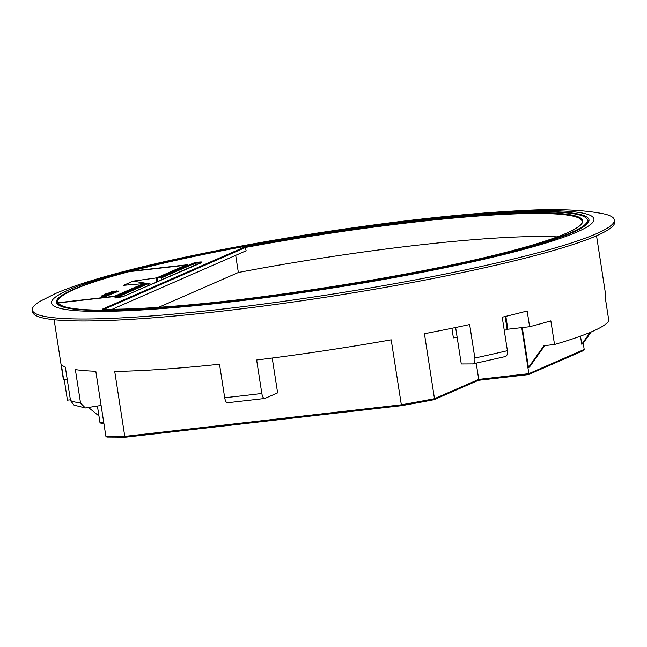 <?xml version="1.0" encoding="UTF-8"?>
<svg xmlns="http://www.w3.org/2000/svg" width="647" height="647" viewBox="0 0 647 647"><rect width="100%" height="100%" fill="white"/><g stroke="black" fill="none" stroke-linecap="round" stroke-linejoin="round"><path stroke-width="0.97" d="M596.259 233.785A294.466 30.223 171.2 0 1 274.279 302.61A294.466 30.223 171.2 0 1 32.35 310.01A294.466 30.223 171.2 0 1 40.268 301.211L55.464 293.544C101.7 273.358 204.678 250.721 317.871 232.993C395.552 221.056 462.888 213.623 519.889 210.679C554.843 208.56 582.931 209.644 604.136 213.922A294.466 30.223 171.2 0 1 614.343 219.907A294.466 30.223 171.2 0 1 596.259 233.785M614.343 219.907L614.65 221.881A294.466 30.223 171.2 0 1 596.566 235.759A294.466 30.223 171.2 0 1 274.579 304.583A294.466 30.223 171.2 0 1 32.657 311.975L32.35 310.01M572.449 232.499A269.427 27.651 -8.8 0 0 588.988 219.802A269.427 27.651 -8.8 0 0 367.633 226.571A269.427 27.651 -8.8 0 0 73.03 289.549A269.427 27.651 -8.8 0 0 56.483 302.238A269.427 27.651 -8.8 0 0 277.838 295.477A269.427 27.651 -8.8 0 0 572.449 232.499M544.742 345.627L529.481 367.075L528.453 367.52L543.965 345.708L554.519 344.503A274.433 28.161 -8.8 0 0 592.482 331.41A274.433 28.161 -8.8 0 0 608.843 320.783L605.188 297.151A274.433 28.161 171.2 0 0 605.673 294.846L596.534 235.775M70.394 399.806L67.425 400.145L64.288 379.894M67.256 379.554L63.697 379.959A274.433 28.161 171.2 0 1 63.269 378.818L54.13 319.739M63.697 379.959L61.263 364.212A274.433 28.161 -8.8 0 0 65.331 367.108L70.515 400.582A274.433 28.161 -8.8 0 0 80.543 403.073L75.367 369.599A274.433 28.161 -8.8 0 0 95.813 371.257L105.873 436.24L106.884 437.065L125.55 437.194L124.774 436.393L114.721 371.41A274.433 28.161 -8.8 0 0 219.511 364.237L224.695 397.719A274.433 28.161 -8.8 0 0 261.825 393.473L256.641 359.999A274.433 28.161 -8.8 0 0 391.192 339.829L401.472 405.677L125.55 437.194M433.87 399.725A273.43 28.064 171.2 0 1 401.472 405.677L433.951 399.717L434.485 398.706L424.424 333.723A274.433 28.161 171.2 0 0 469.657 324.559L474.841 358.034A274.433 28.161 -8.8 0 0 507.402 350.682L502.218 317.208A274.433 28.161 171.2 0 0 527.168 310.989L529.602 326.743L507.838 329.226L505.841 316.343M554.519 344.503L550.856 320.88A274.433 28.161 171.2 0 1 529.602 326.743M528.453 367.52L522.266 327.584M478.287 380.323L478.723 379.385L528.85 373.659L584.209 349.477L583.432 350.609L528.421 374.597L528.85 373.659L521.725 327.641M584.209 349.477L583.23 343.161M590.177 332.396L581.742 344.244L582.777 343.8L591.196 331.968M581.742 344.244L580.488 336.141M101.409 423.373L103.835 423.098L101.264 423.397L99.986 422.645L97.422 406.098M105.873 436.24A274.433 28.161 -8.8 0 0 124.774 436.393L401.253 404.812A274.433 28.161 -8.8 0 0 434.485 398.706L478.723 379.385L476.208 363.161M451.905 328.288L453.393 337.888L457.17 337.459M507.402 350.682C507.758 354.273 506.933 356.238 504.927 356.594M505.364 356.546L472.755 363.905L461.271 363.962L455.634 327.519M472.367 363.946C474.364 363.606 475.189 361.633 474.841 358.034M261.825 393.473C262.504 397.007 263.499 398.673 264.809 398.479L277.62 392.883L272.225 358.034M224.695 397.719C225.374 401.253 226.369 402.927 227.679 402.717L264.809 398.479M80.543 403.073L85.355 407.966L74.009 405.111L70.515 400.582M85.355 407.966L101.102 405.434M88.712 407.675L98.959 415.997M504.248 330.318A6.009 0.615 -8.8 0 0 507.151 329.533L507.838 329.226M478.351 380.323L433.951 399.717M112.214 309.274L246.159 250.769L245.092 246.847A263.014 26.996 171.2 0 1 511.211 213.348A263.014 26.996 171.2 0 1 566.505 233.179A263.014 26.996 171.2 0 1 349.113 284.154A263.014 26.996 171.2 0 1 102.218 309.25L102.97 309.735M61.627 306.5A268.4 27.546 171.2 0 1 57.906 303.629L58.101 304.656L57.906 303.629A0.598 0.598 -27.8 0 1 58.408 302.925A267.801 27.481 -8.8 0 0 282.731 294.636A267.801 27.481 -8.8 0 0 570.937 232.669A267.801 27.481 -8.8 0 0 462.823 215.977A267.801 27.481 -8.8 0 0 131.017 271.206L187.873 264.712L158.329 277.595M235.694 255.339L238.355 272.5L158.628 307.325M557.237 236.883A262.415 26.931 -8.8 0 0 238.355 272.5M148.915 285.303L148.106 283.734L116.395 297.58M187.201 265.456L187.873 264.712L158.539 277.531L157.803 278.299L157.399 281.591M193.938 265.634L193.663 263.83L161.515 277.878L161.265 279.9M161.515 277.878L161.435 277.466L157.981 277.854L161.435 277.466M144.354 283.807L115.255 296.431L114.996 296.997L115.255 296.431L58.424 302.917A0.598 0.598 0 0 0 57.906 303.629L57.906 303.629M104.482 295L106.545 294.595L105.016 295.267C109.149 294.644 110.022 294.328 107.645 294.312L104.499 295.105M110.095 293.512L107.248 294.102L110.386 293.552M106.69 293.875L106.674 293.738C100.309 294.992 106.836 294.466 110.394 293.916L110.896 293.698L110.451 293.746C112.335 293.196 111.672 293.123 108.461 293.536L105.979 294.256C104.426 294.434 104.49 294.328 106.165 293.956L104.232 294.288L103.916 295.145M112.829 291.554C114.26 291.231 114.139 291.158 112.473 291.352C111.041 291.684 111.163 291.748 112.829 291.554C114.26 291.231 114.139 291.158 112.473 291.352C111.041 291.684 111.163 291.748 112.829 291.554L112.853 291.708M117.058 291.231L114.543 291.304L117.034 290.867L117.131 291.457M107.442 295.833L107.863 295.016L101.765 295.873L101.854 296.472L106.868 296.108L106.698 295.315L107.353 295.242L107.046 295.873M111.721 293.657L113.735 293.156L113.88 292.395L111.446 292.638L111.535 293.228M57.906 303.411L57.947 302.731L114.527 296.269L143.472 283.629L123.545 285.327L133.169 281.122L156.679 277.862L185.632 265.213L129.052 271.675A267.777 27.481 -8.8 0 0 57.947 302.731A0.598 0.598 156.7 0 0 57.454 303.459A268.376 27.546 171.2 0 1 57.284 302.958L57.567 304.187M115.635 292.153L118.166 291.87L118.579 291.053L110.289 292.412M113.929 292.719L115.651 292.234L115.36 291.587L118.579 291.053M110.985 294.239L111.761 293.94L111.672 293.35L110.451 293.746M109.569 294.611L110.993 294.288L110.896 293.698M107.928 295.436L109.618 294.895L109.521 294.304L107.645 294.312M57.632 304.252L57.834 303.419L58.036 304.3M151.39 284.219L148.058 283.653M146.545 283.394L133.169 281.122M143.472 283.629L144.022 284.203M156.307 282.068L156.679 277.862M156.784 277.854L157.431 278.339L157.043 281.744M114.543 291.304L114.608 291.918M118.078 291.271L118.166 291.87M109.011 292.848L114.325 291.837L110.257 292.169L114.398 291.781M108.995 292.719L115.36 291.587M112.085 292.832L106.852 293.657L113.637 292.565L113.735 293.156M107.863 293.875L107.912 293.342M110.208 293.075C108.421 293.131 108.518 293.059 110.483 292.856C108.518 293.059 108.421 293.131 110.208 293.075L110.5 292.84M105.979 294.256C104.426 294.434 104.49 294.328 106.165 293.956L106.181 294.029M110.394 293.916L110.483 294.506M106.585 294.911L108.389 294.498L106.585 294.911M107.353 295.242L107.863 295.016M101.765 295.873L105.404 295.671L105.493 296.261M105.671 295.525L106.779 295.517L106.868 296.108M577.084 231.966A274.433 28.161 171.2 0 1 228.528 302.173A274.433 28.161 171.2 0 1 68.388 290.074A274.433 28.161 171.2 0 1 416.951 219.875A274.433 28.161 171.2 0 1 577.084 231.966M528.421 374.597L478.424 380.307L528.478 374.597M99.986 422.645L103.706 422.216M505.137 316.512L507.151 329.533M130.896 271.465L131.017 271.206A0.598 0.429 75.2 0 0 130.961 271.222A0.598 0.598 0 0 0 130.597 271.497M130.702 271.489A0.598 0.429 75.2 0 1 130.961 271.222C214.95 248.723 365.304 223.878 467.951 215.532C518.773 211.318 554.139 210.736 574.067 213.777C581.022 214.489 585.664 216.616 587.986 220.15L588.091 220.667A268.4 27.546 171.2 0 1 585.373 225.415M102.347 309.242C203.215 312.857 504.304 263.507 566.36 233.219C577.52 228.165 582.785 224.25 582.154 221.468A262.415 26.931 -8.8 0 0 245.642 247.421L104.046 309.266M102.218 309.25L245.092 246.847M161.135 277.231L193.016 263.305A4.61 0.469 171.2 0 1 198.864 262.132A4.61 0.469 171.2 0 1 201.557 262.334L123.852 296.269A4.61 0.469 171.2 0 1 117.997 297.45A4.61 0.469 171.2 0 1 115.312 297.248L147.192 283.321L144.588 283.621M200.707 262.674A4.003 0.412 -8.8 0 0 196.955 263.062A4.003 0.412 -8.8 0 0 193.663 263.83A0.598 0.558 66.4 0 0 193.016 263.305M115.312 297.248A0.598 0.558 66.4 0 1 115.902 297.596M186.19 265.424A0.598 0.598 0 0 0 185.657 265.205L185.632 265.213A0.598 0.558 66.4 0 1 186.15 265.44M129.101 271.675L129.076 271.675A0.598 0.598 0 0 0 128.988 271.691A0.598 0.429 -104.9 0 1 129.052 271.675L185.689 265.213M115.004 296.455A0.598 0.558 -113.6 0 0 114.527 296.269L114.406 296.528M401.463 405.685L125.478 437.21M588.293 222.422L588.091 220.667M144.499 283.637L115.19 296.439L58.424 302.917M201.338 262.795L123.698 296.31L115.409 297.563L115.708 297.96M144.548 283.621L147.273 283.313M114.009 291.813L113.921 291.223M128.988 271.691C80.81 284.389 56.912 294.814 57.284 302.958M111.47 292.282L111.381 291.692"/></g></svg>
